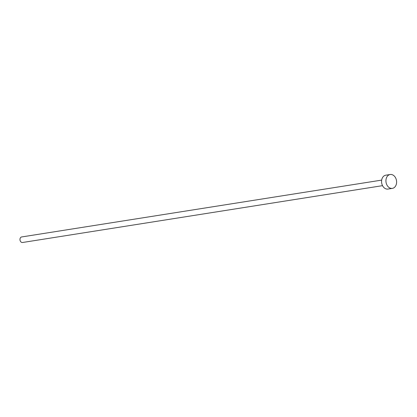 <?xml version="1.0" encoding="UTF-8"?>
<svg xmlns="http://www.w3.org/2000/svg" width="417" height="417" viewBox="0 0 417 417"><rect width="100%" height="100%" fill="white"/><g stroke="black" fill="none" stroke-linecap="round" stroke-linejoin="round"><path stroke-width="0.63" d="M382.535 185.659L22.544 242.496A2.81 2.116 -99 0 1 20.152 240.625A2.81 2.116 -99 0 1 20.85 237.325A2.81 2.116 -99 0 1 21.663 236.95L381.659 180.113M392.361 188.375L387.982 189.068A7.021 5.291 -99 0 1 382.008 184.387A7.021 5.291 -99 0 1 383.755 176.136A7.021 5.291 -99 0 1 385.793 175.192L390.171 174.504A7.021 5.291 -99 0 1 396.15 179.185A7.021 5.291 -99 0 1 394.399 187.436A7.021 5.291 -99 0 1 392.361 188.375A7.021 5.291 -99 0 1 386.382 183.694A7.021 5.291 -99 0 1 388.133 175.442A7.021 5.291 -99 0 1 390.171 174.504"/></g></svg>
